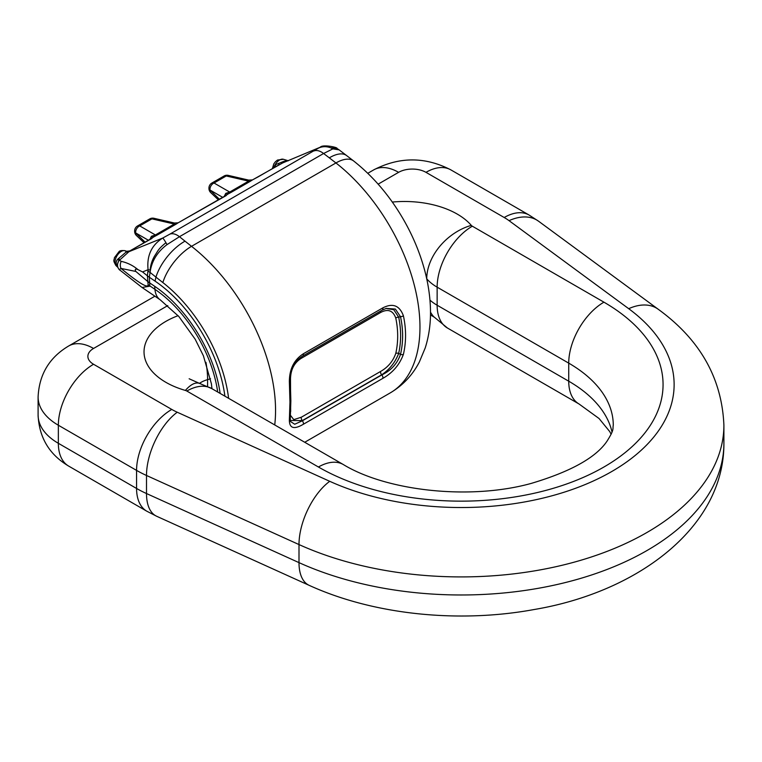 <?xml version="1.0" encoding="UTF-8"?>
<svg xmlns="http://www.w3.org/2000/svg" width="762" height="762" viewBox="0 0 762 762"><rect width="100%" height="100%" fill="white"/><g stroke="black" fill="none" stroke-linecap="round" stroke-linejoin="round"><path stroke-width="1.14" d="M290.179 380.362A3.038 1.276 176.9 0 1 290.274 380.657L290.855 400.917L290.274 418.767A3.038 2.181 -176 0 1 289.36 420.186L289.96 402.155L289.36 381.638C289.417 369.065 294.075 359.778 303.333 353.778A3.038 1.753 60 0 1 302.8 355.968C297.904 359.093 294.57 362.941 292.789 367.522C290.836 371.856 289.998 376.228 290.274 380.657A3.038 1.276 176.9 0 1 289.36 381.638M290.246 378.924A3.038 1.295 177.1 0 1 290.503 378.79L290.665 411.528M125.768 251.089L125.987 252.041L125.139 252.908L118.1 258.899C115.824 261.033 115.586 263.547 117.386 266.443A6.086 3.019 148.9 0 1 117.491 266.51M142.027 287.474L149.819 286.188L149.333 277.244L150.447 270.11C152.438 259.852 157.972 251.346 167.059 244.602L179.461 236.706A16.593 9.582 60 0 0 177.422 235.325A16.593 9.582 60 0 0 169.802 234.172L162.687 238.068C151.514 245.193 146.647 255.737 148.085 269.71A16.593 3.591 -4.4 0 0 150.095 270.062A16.593 3.591 -4.4 0 0 150.447 270.11M147.399 275.815L142.57 271.939L148.085 269.71L147.399 275.815L148.095 284.626A16.593 11.097 -9.5 0 0 149.781 285.836L154.934 289.331A35.947 18.869 124.2 0 0 160.172 299.78L178.841 316.497L195.148 339.166L203.416 355.806L211.398 383.753L211.969 388.706M273.463 168.002A6.086 2.153 14.5 0 0 273.387 167.945L275.072 164.887L283.531 161.458C286.607 160.534 287.998 160.344 287.693 160.887M169.802 234.172L318.468 148.123A16.593 15.24 54 0 1 330.441 147.733A16.593 15.24 54 0 1 332.861 148.876L323.593 153.505L179.461 236.706L185.014 241.163A35.947 17.155 128.7 0 0 155.943 277.12L162.849 282.559A114.1 65.875 60 0 1 228.61 398.316M337.014 148.457L339.09 149.847L332.861 148.876M257.623 177.165A5.534 3.191 60 0 1 257.823 177.032A5.534 3.191 60 0 1 258.042 176.927L252.432 179.937L248.726 180.118L248.622 181.137L226.238 175.965L214.036 183.013L229.705 192.053L248.622 181.137A5.534 3.191 60 0 0 250.479 181.194L231.562 192.119A5.534 3.191 60 0 1 229.705 192.053L225.743 193.386L228.048 194.015L225.114 195.929L178.118 222.837L174.412 223.018L153.953 218.284A5.81 3.258 103 0 0 151.933 218.865L174.308 224.038L155.391 234.963L151.428 236.287L149.924 239.325M150.371 239.087A5.534 3.191 60 0 1 150.581 238.944A5.534 3.191 60 0 1 150.809 238.83L153.743 236.915L151.428 236.287L150.695 238.877M303.333 353.778L382.81 307.886C392.706 302.809 399.574 305.448 403.403 315.792C406.279 329.108 406.279 341.957 403.403 354.34C399.593 364.741 392.725 372.751 382.81 378.381L303.333 424.272C294.084 429.72 289.427 428.358 289.36 420.186M320.154 147.256L282.692 162.925A6.086 1.333 61.8 0 1 281.53 162.239M248.726 180.118L252.489 179.899L282.692 162.925L320.211 147.237C322.659 144.085 338.176 147.428 336.947 148.419L330.441 147.733M224.228 196.425L225.743 193.386L225.009 195.977M252.489 179.899A5.534 1.114 63.4 0 0 252.432 179.937L250.479 181.194M226.695 194.996A5.534 5.467 37 0 1 228.048 194.015L231.562 192.119M258.042 176.927L278.711 164.992A6.086 1.086 63.3 0 0 278.587 163.278M275.711 166.707A6.086 1.781 45.1 0 0 275.072 164.887A8.83 5.096 120 0 1 279.616 159.991A8.83 5.096 120 0 1 283.445 159.296L277.53 160.039L275.406 161.735L273.815 163.859L272.386 168.621M148.057 271.082A16.593 7.782 8 0 0 149.924 272.329A16.593 7.782 8 0 0 150.095 272.425L155.943 277.12L155.067 281.13L149.419 277.301M150.095 270.062A16.593 3.591 -4.4 0 0 150.104 270.062C150.6 264.871 152.152 260.09 154.762 255.718C158.144 250.727 157.925 249.193 165.954 242.707A16.593 1.076 62.4 0 1 167.059 244.602M147.466 275.873L149.333 277.244M220.142 393.421A103.156 59.56 60 0 0 154.657 286.293L149.333 282.673M155.067 281.13A109.785 63.389 60 0 1 224.904 396.173M147.466 281.273L135.855 271.453C134.674 269.224 135.36 268.605 137.903 269.586L142.57 271.939M148.095 284.626L148.114 284.817C147.99 288.608 138.951 283.15 121.015 268.443L135.855 271.453M119.92 270.234L118.967 269.31A5.534 4.439 -41.8 0 0 119.301 269.634L142.151 287.55L160.172 299.78M137.903 269.586C133.102 265.547 127.559 262.804 121.263 261.356L119.386 260.318L128.921 251.698A6.086 5.153 56.7 0 1 125.987 252.041M117.7 267.195L116.291 265.909A8.83 5.096 -60 0 1 115.614 258.718A8.83 5.096 -60 0 1 121.225 251.441A8.83 5.096 -60 0 1 125.054 250.746L125.901 251.012C125.406 251.641 131.455 250.803 130.54 250.517L128.921 251.698L162.687 238.068A16.593 1.076 62.4 0 1 165.954 242.707M147.542 281.34L149.238 282.616M118.967 269.31C117.367 266.643 116.805 265.109 117.281 264.709L118.72 260.871C116.938 264.195 117.129 267.119 119.301 269.634L121.015 268.443A7.191 6.553 -88.7 0 1 121.263 261.356M118.1 258.899A6.086 2.562 -138.6 0 1 118.72 260.871L119.386 260.318A6.086 2.381 -132.7 0 0 118.92 258.337M174.412 223.018L174.308 224.038A5.534 3.191 60 0 0 176.174 224.095L178.118 222.837A5.534 1.114 63.4 0 1 178.184 222.799L174.469 223.028M152.381 237.896A5.534 5.467 37 0 1 153.743 236.915L157.258 235.02A5.534 3.191 60 0 1 155.391 234.963L139.722 225.914L151.933 218.865A5.81 3.353 -120 0 0 149.743 218.913L137.531 225.962A5.81 3.353 60 0 1 139.722 225.914A5.81 4.401 120 0 0 135.684 232.915L148.352 240.23M130.54 250.517L151.867 238.487M178.251 222.771A5.534 1.114 63.4 0 0 178.184 222.799L226.171 195.586M150.809 238.83L130.14 250.765A6.086 6.001 40.7 0 1 126.178 251.279M385.924 308.486L393.783 309.696L398.678 317.163C401.26 329.622 401.26 341.69 398.678 353.358C395.326 362.264 389.639 369.418 381.638 374.809L302.304 420.605L290.274 420.481M290.274 418.767L290.436 421.472L294.713 424.243L302.352 420.805L381.838 374.923C391.011 370.542 397.231 363.703 400.498 354.406C403.327 342.271 403.327 329.689 400.498 316.668L395.354 309.058L386.172 308.41M290.484 415.338L293.78 419.633L301.304 417.233L380.629 371.427C387.953 367.265 392.992 361.264 395.764 353.444C398.316 342.014 398.316 330.203 395.764 318.021C392.973 310.448 387.925 308.61 380.629 312.487L301.304 358.292C294.332 362.664 290.741 369.494 290.503 378.79M301.304 417.233A3.038 1.753 -120 0 0 302.304 420.605L302.352 420.805A3.038 1.753 60 0 1 303.333 424.272M301.333 356.902A3.038 1.753 -120 0 0 301.304 358.292M380.629 371.427A3.038 1.753 -120 0 0 381.638 374.809L381.838 374.923A3.038 1.753 60 0 1 382.81 378.381M380.705 310.991A3.038 1.753 -120 0 0 380.629 312.487M395.764 353.444A3.038 1.848 -167.4 0 1 398.678 353.358L400.498 354.406A3.038 1.848 -166.7 0 0 403.403 354.34M403.403 315.792A3.038 1.6 167.6 0 1 400.498 316.668L398.678 317.163A3.038 1.61 -11.8 0 0 395.764 318.021M382.81 307.886A3.038 1.753 60 0 1 382.276 310.086L302.8 355.968M392.306 202.063A74.666 43.11 180 0 1 471.297 225.362A5.534 3.191 0 0 0 472.335 226.2L603.933 302.171A201.882 116.557 180 0 1 603.933 467.011A201.882 116.557 180 0 1 318.43 467.011L186.833 391.03A5.534 3.191 0 0 0 185.395 390.43A74.666 43.11 180 0 1 165.897 382.333A74.666 43.11 180 0 1 178.098 315.668M205.94 362.331A49.778 18.126 73.9 0 1 207.597 379.628A24.889 14.373 0 0 0 199.511 383.343M210.531 378.724A55.312 31.937 180 0 1 207.597 379.628L207.597 386.41M167.783 305.6L93.545 348.463A19.355 11.173 0 0 0 93.545 364.265L171.764 409.432A60.836 35.128 0 0 0 177.232 412.223L329.727 481.308A212.941 122.939 0 0 0 611.753 471.526A212.941 122.939 0 0 0 628.707 308.696L509.045 220.656A60.836 35.128 0 0 0 504.196 217.503L425.977 172.336A19.355 11.173 0 0 0 398.602 172.336L378.142 184.156M329.727 481.308A49.778 25.089 114.4 0 0 298.999 544.563L146.504 475.478A110.623 63.865 180 0 1 136.569 470.392L136.569 488.461A110.623 63.865 0 0 0 146.504 493.538L298.999 562.632A262.719 151.676 0 0 0 576.101 579.701A262.719 151.676 0 0 0 723.9 443.303L723.9 425.234A262.719 151.676 180 0 1 576.101 561.632A262.719 151.676 180 0 1 298.999 544.563L298.999 562.632A49.778 25.089 114.4 0 0 309.191 585.359C373.447 614.715 458.438 623.468 534.038 609.543C638.185 592.064 724.338 526.913 723.9 443.303M171.764 409.432A49.778 28.737 120 0 0 136.569 470.392L58.35 425.234L58.35 443.303L136.569 488.461A49.778 28.737 120 0 0 146.875 511.245L156.686 516.274L309.191 585.359M186.833 391.03A49.778 28.737 120 0 1 211.722 388.563L343.319 464.544C386.477 490.88 469.554 500.482 531.124 483.441C571.024 471.545 596.408 457.324 607.276 440.779C614.686 428.882 612.457 429.216 613.277 425.234A152.105 87.811 0 0 0 568.728 363.141L568.728 381.2A152.105 87.811 180 0 1 612.019 432.025M603.933 302.171A49.778 28.737 -60 0 0 568.728 363.141L437.14 287.169L437.14 305.229L568.728 381.2A49.778 28.737 -60 0 0 579.044 403.993L599.046 418.509L609.743 431.597L611.114 434.264M472.335 226.2A49.778 28.737 -60 0 0 437.14 287.169A55.312 31.937 180 0 1 426.749 278.825A49.778 36.376 -40.8 0 1 471.297 225.362M429.968 300.133A55.312 31.937 0 0 0 437.14 305.229A49.778 28.737 -60 0 0 447.446 328.022L433.616 316.601A49.778 36.376 -40.8 0 1 430.492 312.134M177.232 412.223A49.778 25.089 114.4 0 0 146.504 475.478L146.504 493.538A49.778 25.089 114.4 0 0 156.686 516.274M93.545 364.265A49.778 28.737 120 0 0 58.35 425.234A69.132 39.919 180 0 1 38.1 397.012L38.1 415.071A69.132 39.919 0 0 0 58.35 443.303A49.778 28.737 120 0 0 68.656 466.087C49.33 454.581 39.138 437.578 38.1 415.071M367.779 173.307L373.713 169.878A49.778 28.737 60 0 1 398.602 172.336M93.545 348.463A49.778 28.737 -120 0 0 68.656 345.996L154.905 296.208M373.713 169.878C399.431 156.61 425.148 156.61 450.866 169.878A49.778 28.737 120 0 0 425.977 172.336M450.866 169.878L529.085 215.036A49.778 28.737 120 0 0 504.196 217.503M529.085 215.036L538.543 221.199A49.778 31.975 126.3 0 0 509.045 220.656M723.9 425.234C721.909 378.238 700.011 339.576 658.206 309.248A49.778 31.975 126.3 0 0 628.707 308.696M185.395 390.43A49.778 18.126 -73.9 0 1 199.158 383.238L211.722 388.563M343.319 464.544A49.778 28.737 120 0 0 318.43 467.011M148.114 284.817A16.593 11.992 -6 0 0 149.819 286.188M313.934 150.962A16.593 9.582 60 0 1 321.554 152.114A16.593 9.582 60 0 1 323.593 153.505L329.317 157.848A35.947 16.516 -52.8 0 1 346.653 155.591L339.09 149.838M157.258 235.02L176.174 224.095M304.733 442.265L390.182 392.935A143.808 83.029 -120 0 0 415.261 289.074A143.808 83.029 -120 0 0 335.937 162.954L191.529 246.326L185.014 241.163M390.182 392.935C402.822 385.439 412.547 375.123 419.357 361.979L425.225 347.92C429.273 335.118 430.997 321.497 430.387 307.076C429.882 294.37 427.787 281.445 424.11 268.291C419.367 251.412 412.442 235.077 403.336 219.275C389.782 195.891 373.218 176.46 353.654 160.982L353.654 160.982A35.947 16.84 -52 0 0 335.937 162.954L329.317 157.848M274.73 424.939A143.808 83.029 -120 0 0 191.529 246.326A35.947 16.84 128 0 0 162.849 282.559M222.656 197.329L209.988 190.014L219.38 199.225M226.238 175.965A5.81 3.258 -77 0 1 228.267 175.384A5.81 5.81 0 0 0 224.057 176.012A5.81 3.353 60 0 1 226.238 175.965M208.94 188.09A5.81 3.353 180 0 0 209.988 190.014A5.81 4.401 -60 0 1 214.036 183.013A5.81 3.353 -120 0 0 211.846 183.061A5.81 5.81 0 0 0 208.94 188.09L208.94 188.405A5.81 3.353 180 0 1 208.94 188.252M209.988 190.329A5.81 3.353 180 0 1 208.94 188.405A5.81 5.81 0 0 0 210.75 192.624A5.81 3.581 -46.6 0 1 209.988 190.329M154.657 286.293L154.934 289.331A98.841 57.064 -120 0 1 217.684 392.001M145.066 242.125L135.684 232.915A5.81 3.353 -0 0 1 134.626 230.991L134.626 231.315A5.81 3.353 0 0 0 135.684 233.229A5.81 3.581 133.4 0 0 136.446 235.525L144.037 242.726M134.636 231.153A5.81 3.353 0 0 0 134.626 231.315A5.81 5.81 0 0 0 136.446 235.525M434.016 317.03L430.473 314.935M199.158 383.238L189.147 378.771M68.656 345.996C49.33 357.502 39.138 374.513 38.1 397.012M658.206 309.248L538.543 221.199M579.044 403.993L447.446 328.022M68.656 466.087L146.875 511.245M116.291 265.909C112.1 259.556 114.576 260.242 114.367 257.785L119.139 251.489C120.11 250.565 122.082 250.317 125.054 250.746M283.445 159.296L288.36 160.782M353.654 160.982L346.653 155.591M248.774 180.127L228.267 175.384M224.057 176.012L211.846 183.061M218.351 199.825L210.75 192.624M137.531 225.962A5.81 5.81 0 0 0 134.626 230.991M153.953 218.284A5.81 5.81 0 0 0 149.743 218.913M382.276 310.086L386.334 308.362"/></g></svg>
